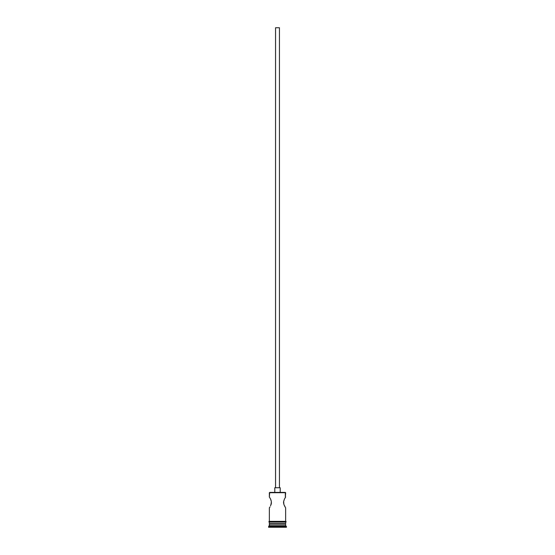 <?xml version="1.0" encoding="UTF-8"?>
<svg xmlns="http://www.w3.org/2000/svg" width="555" height="555" viewBox="0 0 555 555"><rect width="100%" height="100%" fill="white"/><g stroke="black" fill="none" stroke-linecap="round" stroke-linejoin="round"><path stroke-width="0.83" d="M285.631 492.708L269.681 492.403L285.631 492.708L269.369 492.708L269.369 497.051L269.959 497.981L269.369 497.051L269.681 492.403L285.319 492.403L285.346 497.481L285.631 492.708M279.436 487.755L279.436 27.75L275.564 27.75L275.564 487.755L275.564 27.75L279.436 27.75L279.436 487.755M280.213 492.403L280.213 487.755L274.787 487.755L274.787 492.403L274.787 487.755L280.213 487.755L280.213 492.403M269.959 497.988L270.424 498.813M270.528 499.021L271.339 501.373L271.083 504.578L271.346 503.552M271.437 502.657L270.535 505.91M269.959 506.951L269.369 507.887L269.369 521.367L269.369 507.887M285.631 507.887L285.631 521.367L285.631 507.887L283.917 504.578L283.563 502.462L283.661 503.552M283.869 504.433L283.661 501.373L284.472 499.021M283.563 502.289L283.661 501.373M284.666 498.647L285.631 497.051M285.631 524.149L285.166 523.691L285.631 524.149L269.369 524.149L285.631 524.149L285.631 525.703L269.369 525.703L268.592 526.473L286.408 526.473L285.631 525.703L285.631 524.149M269.834 523.691L269.369 524.149L269.369 525.703L285.631 525.703L286.408 526.473L268.592 526.473L268.592 527.25L286.408 527.25L286.408 526.473L286.408 527.25L268.592 527.25L269.834 523.691M285.631 523.691L285.631 522.137L285.631 523.691L269.369 523.691L285.631 523.691M269.369 522.137L269.369 523.691L269.369 522.137M285.707 521.367L269.293 521.367A0.389 0.389 0 0 0 268.904 521.749A0.389 0.389 0 0 0 269.293 522.137L285.707 522.137A0.389 0.389 0 0 0 286.096 521.749A0.389 0.389 0 0 0 285.707 521.367A0.389 0.389 0 0 1 286.096 521.749A0.389 0.389 0 0 1 285.707 522.137L269.293 522.137A0.389 0.389 0 0 1 268.904 521.749A0.389 0.389 0 0 1 269.293 521.367L285.707 521.367M271.083 500.353L270.722 499.438M283.917 504.578L285.041 506.951M269.369 497.051L269.654 497.481"/></g></svg>
